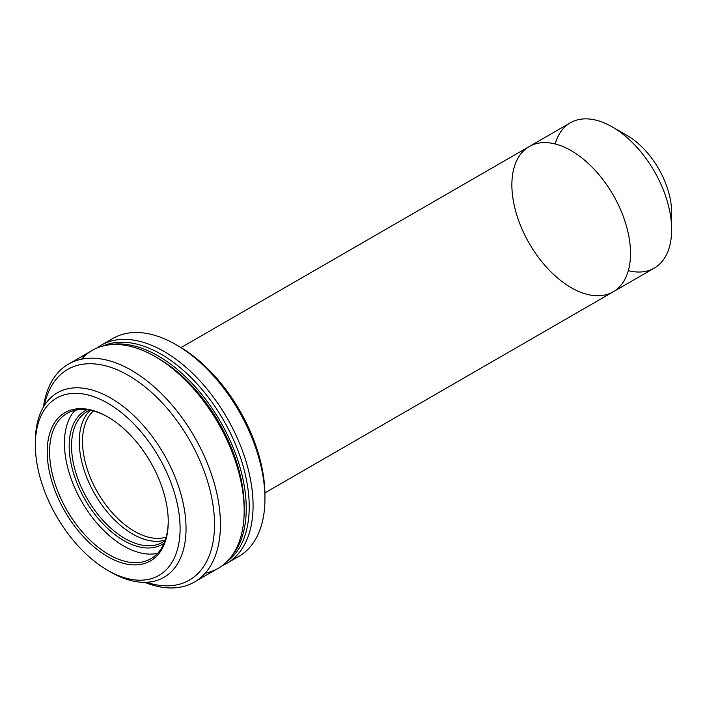 <?xml version="1.0" encoding="UTF-8"?>
<svg xmlns="http://www.w3.org/2000/svg" width="707" height="707" viewBox="0 0 707 707"><rect width="100%" height="100%" fill="white"/><g stroke="black" fill="none" stroke-linecap="round" stroke-linejoin="round"><path stroke-width="1.06" d="M555.198 143.981A83.903 48.438 60 0 1 612.324 126.942L612.324 126.942A83.903 48.438 60 0 1 671.65 229.695L671.65 212.568A62.923 36.331 -120 0 0 627.153 135.505A62.923 36.331 60 0 1 671.111 220.204M671.65 229.695A83.903 48.438 60 0 1 628.329 270.648M627.153 135.505L612.324 126.942A83.903 48.438 -120 0 0 570.372 122.788L529.251 146.526A83.903 48.438 60 0 1 571.203 150.679A83.903 48.438 60 0 1 626.013 224.614A83.903 48.438 60 0 1 613.146 291.85A83.903 48.438 60 0 1 529.251 243.402A83.903 48.438 60 0 1 529.251 146.526A83.903 48.438 -120 0 1 571.203 150.679A83.903 48.438 -120 0 0 519.822 223.774A83.903 48.438 -120 0 0 622.575 283.1A83.903 48.438 -120 0 0 571.203 150.679A83.903 48.438 -120 0 1 626.013 224.614A83.903 48.438 -120 0 1 613.146 291.85L654.275 268.103A83.903 48.438 -120 0 0 667.134 200.876A83.903 48.438 -120 0 0 612.324 126.942M164.086 351.476A125.846 72.662 -120 0 0 96.868 348.083A125.846 72.662 60 0 1 101.163 345.246A125.846 72.662 60 0 1 164.086 351.476A125.846 72.662 60 0 1 246.301 462.378A125.846 72.662 60 0 1 227.009 563.223A125.846 72.662 60 0 1 222.405 565.52A125.846 72.662 -120 0 0 247.459 466.426A125.846 72.662 -120 0 0 164.086 351.476M107.376 342.303A125.846 72.662 60 0 1 175.955 344.627A125.846 72.662 60 0 1 264.939 498.762A125.846 72.662 60 0 1 232.665 559.308A125.846 72.662 -120 0 0 238.878 556.374A125.846 72.662 -120 0 0 258.17 455.529A125.846 72.662 -120 0 0 175.955 344.627A125.846 72.662 -120 0 0 113.032 338.388L101.163 345.246M264.939 498.762L264.939 495.333A121.657 70.24 -120 0 0 178.924 346.342L175.955 344.627M177.448 345.502A121.657 70.24 60 0 1 264.931 497.021M35.368 443.298A106.554 61.518 60 0 1 57.417 392.783A106.554 61.518 60 0 1 110.69 398.059A106.554 61.518 60 0 1 180.303 491.948A106.554 61.518 60 0 1 163.971 577.336A106.554 61.518 60 0 1 109.196 571.176M107.729 570.346L110.69 572.06A106.554 61.518 -120 0 0 186.038 528.553A106.554 61.518 -120 0 0 110.69 398.059A106.554 61.518 -120 0 0 35.35 441.557L35.35 444.986A102.356 59.096 60 0 1 107.729 403.193A102.356 59.096 60 0 1 180.108 528.553A102.356 59.096 60 0 1 107.729 570.346A102.356 59.096 60 0 1 35.35 444.986M107.729 403.193A102.356 59.096 -120 0 0 45.045 492.372A102.356 59.096 -120 0 0 170.405 564.743A102.356 59.096 -120 0 0 107.729 403.193M107.729 416.9A85.574 49.41 60 0 1 160.136 551.964A85.574 49.41 60 0 1 55.323 491.453A85.574 49.41 60 0 1 107.729 416.9A85.574 49.41 -120 0 0 47.219 451.835A85.574 49.41 -120 0 0 107.729 556.648A85.574 49.41 -120 0 0 168.239 521.704A85.574 49.41 -120 0 0 107.729 416.9L108.913 417.581M168.239 521.015A83.903 48.438 60 0 1 108.719 554.474A83.903 48.438 60 0 1 49.587 452.065A83.903 48.438 60 0 1 108.321 417.245A83.903 48.438 -120 0 0 66.962 413.427A83.903 48.438 -120 0 0 66.962 510.304A83.903 48.438 -120 0 0 150.865 558.742A83.903 48.438 -120 0 0 168.239 521.015M157.617 553.316A83.903 48.438 60 0 1 81.8 501.74A83.903 48.438 60 0 1 75.039 410.29A83.903 48.438 -120 0 0 81.8 501.74A83.903 48.438 -120 0 0 157.617 553.316M163.997 543.321A77.187 44.568 60 0 1 85.149 499.805A77.187 44.568 60 0 1 86.89 409.76A77.187 44.568 -120 0 0 85.149 499.805A77.187 44.568 -120 0 0 163.997 543.321M165.04 540.696A75.508 43.595 60 0 1 87.173 498.638A75.508 43.595 60 0 1 89.683 410.175A75.508 43.595 -120 0 0 87.182 411.447A75.508 43.595 -120 0 0 87.173 498.638A75.508 43.595 -120 0 0 162.69 542.234A75.508 43.595 -120 0 0 165.04 540.696M165.27 540.024A75.508 43.595 60 0 1 94.888 494.184A75.508 43.595 60 0 1 90.381 410.307M158.156 355.93A124.591 71.928 -120 0 0 108.79 344.901A124.591 71.928 60 0 1 158.156 355.93A124.591 71.928 60 0 1 235.97 454.893A124.591 71.928 60 0 1 231.118 556.789A124.591 71.928 -120 0 0 235.97 454.893A124.591 71.928 -120 0 0 158.156 355.93M161.116 354.216A124.591 71.928 60 0 1 241.485 460.655A124.591 71.928 60 0 1 226.982 561.535A124.591 71.928 -120 0 0 241.485 460.655A124.591 71.928 -120 0 0 161.116 354.216A124.591 71.928 -120 0 0 102.612 346.112A124.591 71.928 60 0 1 161.116 354.216M81.526 359.183A125.846 72.662 60 0 1 155.186 356.611A125.846 72.662 60 0 1 244.18 510.746A125.846 72.662 60 0 1 205.118 573.253A125.846 72.662 -120 0 0 218.11 568.357A125.846 72.662 -120 0 0 237.402 467.513A125.846 72.662 -120 0 0 155.186 356.611A125.846 72.662 -120 0 0 92.264 350.38L68.535 364.078A125.846 72.662 60 0 1 131.458 370.318A125.846 72.662 60 0 1 213.673 481.211A125.846 72.662 60 0 1 194.381 582.055A125.846 72.662 60 0 1 144.696 582.329A125.846 72.662 -120 0 0 220.195 516.64A125.846 72.662 -120 0 0 131.458 370.318A125.846 72.662 -120 0 0 43.463 406.976A125.846 72.662 60 0 1 68.535 364.078M244.18 510.746L244.18 507.317A121.657 70.24 -120 0 0 158.156 358.325L155.186 356.611M128.488 375.452A121.657 70.24 -120 0 0 44.355 405.509A121.657 70.24 60 0 1 128.488 375.452A121.657 70.24 60 0 1 214.044 513.768A121.657 70.24 60 0 1 146.42 582.285A121.657 70.24 -120 0 0 214.044 513.768A121.657 70.24 -120 0 0 128.488 375.452M166.163 537.117A73.413 42.385 60 0 1 97.716 492.549A73.413 42.385 60 0 1 93.342 410.997A73.413 42.385 -120 0 0 97.716 492.549A73.413 42.385 -120 0 0 166.163 537.117M227.009 563.223L238.878 556.374M194.381 582.055L218.11 568.357M264.913 492.894L613.146 291.85M181.019 347.579L529.251 146.526"/></g></svg>

